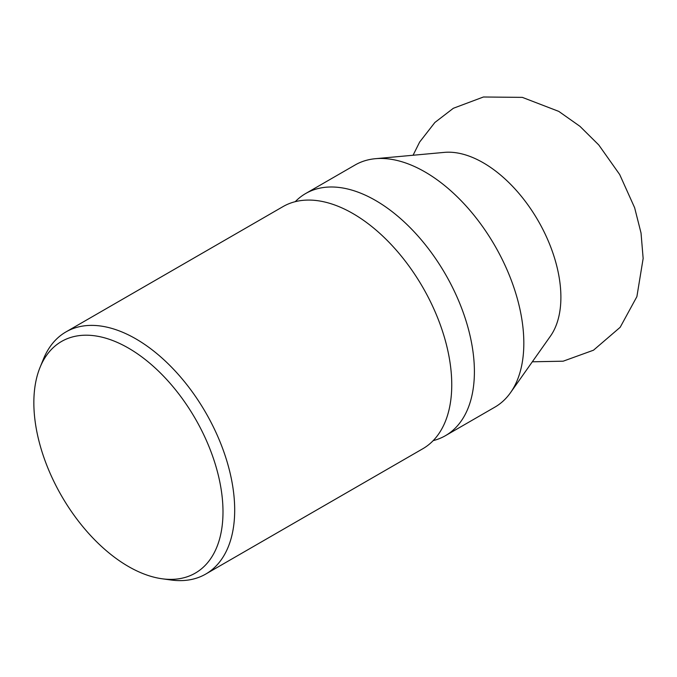 <?xml version="1.0" encoding="UTF-8"?>
<svg xmlns="http://www.w3.org/2000/svg" width="677" height="677" viewBox="0 0 677 677"><rect width="100%" height="100%" fill="white"/><g stroke="black" fill="none" stroke-linecap="round" stroke-linejoin="round"><path stroke-width="1.02" d="M162.167 578.784L171.103 580.003A139.8 80.715 -120 0 0 205.732 574.071L422.803 448.749A139.8 80.715 -120 0 0 451.754 384.756A139.8 80.715 -120 0 0 352.903 213.543A139.8 80.715 -120 0 0 283.003 206.612L65.94 331.933A139.8 80.715 -120 0 0 43.489 358.962L40.078 367.315A133.741 77.22 -120 0 0 33.85 402.688A133.741 77.22 -120 0 0 162.167 578.784A133.741 77.22 -120 0 0 222.995 511.888A133.741 77.22 -120 0 0 145.58 359.8A133.741 77.22 -120 0 0 40.078 367.315M205.732 574.071A139.8 80.715 -120 0 0 234.691 510.077A139.8 80.715 -120 0 0 173.667 369.388A139.8 80.715 -120 0 0 65.94 331.933M433.204 440.617A139.8 80.715 -120 0 0 445.449 435.675A139.8 80.715 -120 0 0 474.399 371.681A139.8 80.715 -120 0 0 375.549 200.46A139.8 80.715 -120 0 0 305.649 193.537A139.8 80.715 -120 0 0 295.248 201.678M445.449 435.675L494.879 407.139A139.8 80.715 -120 0 0 510.509 392.677A139.8 80.715 -120 0 0 523.829 343.146A139.8 80.715 -120 0 0 474.34 215.675A139.8 80.715 -120 0 0 375.422 158.697A139.8 80.715 -120 0 0 355.078 165.002L305.649 193.537M510.509 392.677L550.426 336.156A109.801 63.393 -120 0 0 560.894 297.254A109.801 63.393 -120 0 0 483.251 162.776A109.801 63.393 -120 0 0 444.324 152.384L375.422 158.697M532.325 361.797L563.179 361.188L593.492 350.204L620.174 327.296L636.888 296.636L643.15 258.462L641.034 233.015L634.628 207.712L619.692 174.539L598.764 144.954L579.944 126.32L558.779 111.392L522.322 97.37L483.437 96.997L453.345 108.278L434.862 122.495L419.647 142.043L413.072 155.245"/></g></svg>

